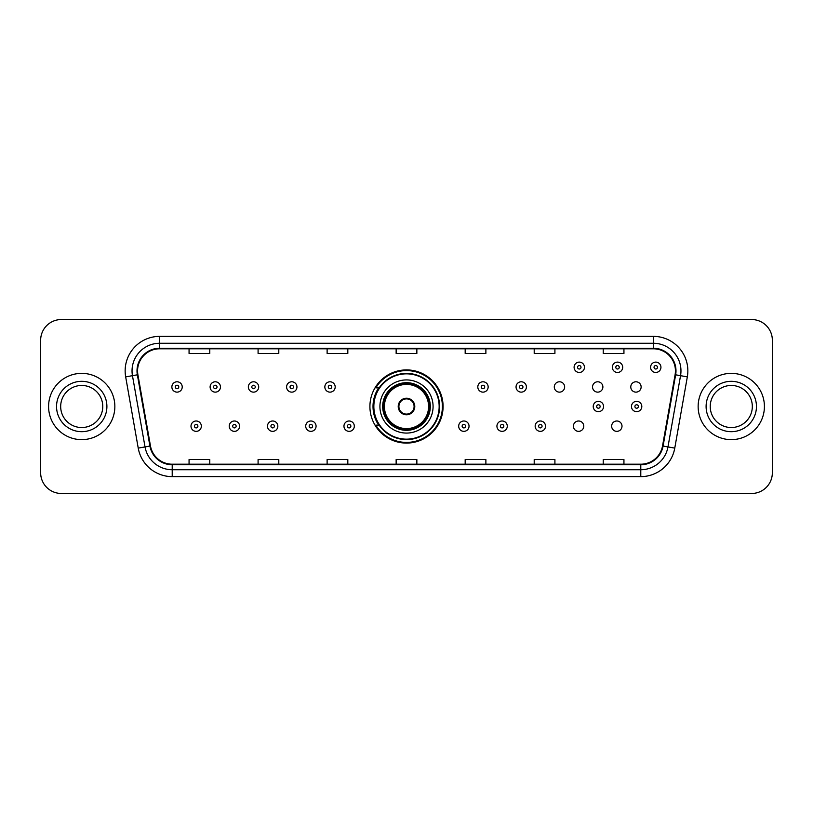 <?xml version="1.0" encoding="UTF-8"?>
<svg xmlns="http://www.w3.org/2000/svg" width="813" height="813" viewBox="0 0 813 813"><rect width="100%" height="100%" fill="white"/><g stroke="black" fill="none" stroke-linecap="round" stroke-linejoin="round"><path stroke-width="1.22" d="M369.915 406.5A36.585 36.585 0 0 0 406.5 443.085A36.585 36.585 0 0 0 443.085 406.5A36.585 36.585 0 0 0 406.5 369.915A36.585 36.585 0 0 0 369.915 406.5M573.409 426.175A5.173 5.173 0 0 0 578.592 431.347A5.173 5.173 0 0 0 583.764 426.175A5.173 5.173 0 0 0 578.592 420.992A5.173 5.173 0 0 0 573.409 426.175M611.65 426.175A5.173 5.173 0 0 0 616.833 431.347A5.173 5.173 0 0 0 622.006 426.175A5.173 5.173 0 0 0 616.833 420.992A5.173 5.173 0 0 0 611.65 426.175M630.776 386.968A5.173 5.173 0 0 0 635.949 392.14A5.173 5.173 0 0 0 641.132 386.968A5.173 5.173 0 0 0 635.949 381.785A5.173 5.173 0 0 0 630.776 386.968M592.535 386.968A5.173 5.173 0 0 0 597.707 392.14A5.173 5.173 0 0 0 602.89 386.968A5.173 5.173 0 0 0 597.707 381.785A5.173 5.173 0 0 0 592.535 386.968M554.293 386.968A5.173 5.173 0 0 0 559.466 392.14A5.173 5.173 0 0 0 564.649 386.968A5.173 5.173 0 0 0 559.466 381.785A5.173 5.173 0 0 0 554.293 386.968M378.685 425.138A33.475 33.475 0 0 1 378.685 387.862M40.65 340.23L40.65 472.77A20.711 20.711 0 0 0 61.361 493.471L751.639 493.471A20.711 20.711 0 0 0 772.35 472.77L772.35 340.23A20.711 20.711 0 0 0 751.639 319.529L61.361 319.529A20.711 20.711 0 0 0 40.65 340.23L40.65 472.77M48.587 406.5A33.13 33.13 0 0 0 81.727 439.63A33.13 33.13 0 0 0 114.857 406.5A33.13 33.13 0 0 0 81.727 373.37A33.13 33.13 0 0 0 48.587 406.5A33.13 33.13 0 0 0 81.727 439.63A33.13 33.13 0 0 0 114.857 406.5A33.13 33.13 0 0 0 81.727 373.37A33.13 33.13 0 0 0 48.587 406.5M698.143 406.5A33.13 33.13 0 0 0 731.273 439.63A33.13 33.13 0 0 0 764.413 406.5A33.13 33.13 0 0 0 731.273 373.37A33.13 33.13 0 0 0 698.143 406.5A33.13 33.13 0 0 0 731.273 439.63A33.13 33.13 0 0 0 764.413 406.5A33.13 33.13 0 0 0 731.273 373.37A33.13 33.13 0 0 0 698.143 406.5M137.57 370.88A22.093 22.093 0 0 1 159.653 348.797L653.347 348.797A22.093 22.093 0 0 1 675.095 374.722L662.534 445.951A22.093 22.093 0 0 1 640.786 464.203L172.214 464.203A22.093 22.093 0 0 1 150.466 445.951L137.905 374.722A22.093 22.093 0 0 1 137.57 370.88M137.011 370.88A22.642 22.642 0 0 0 137.356 374.813L149.917 446.052A22.642 22.642 0 0 0 172.214 464.762L640.786 464.762A22.642 22.642 0 0 0 663.083 446.052L675.644 374.813A22.642 22.642 0 0 0 653.347 348.238L159.653 348.238A22.642 22.642 0 0 0 137.011 370.88M125.669 376.876A34.512 34.512 0 0 1 159.653 336.369L653.347 336.369A34.512 34.512 0 0 1 687.331 376.876L674.77 448.115A34.512 34.512 0 0 1 640.786 476.631L172.214 476.631A34.512 34.512 0 0 1 138.23 448.115L125.669 376.876L132.458 375.677A27.612 27.612 0 0 1 159.653 343.269L653.347 343.269A27.612 27.612 0 0 1 680.542 375.677L667.971 446.916A27.612 27.612 0 0 1 640.786 469.731L172.214 469.731A27.612 27.612 0 0 1 145.029 446.916L132.458 375.677A27.612 27.612 0 0 1 132.041 370.88M751.639 319.529L61.361 319.529M61.361 493.471L751.639 493.471M772.35 472.77L772.35 340.23M663.083 446.052L667.971 446.916L680.542 375.677L687.331 376.876M396.144 348.797L396.144 353.472L416.856 353.472L416.856 348.797M327.121 348.797L327.121 353.472L347.822 353.472L347.822 348.797M258.087 348.797L258.087 353.472L278.798 353.472L278.798 348.797M189.063 348.797L189.063 353.472L209.774 353.472L209.774 348.797M465.178 348.797L465.178 353.472L485.879 353.472L485.879 348.797M534.202 348.797L534.202 353.472L554.913 353.472L554.913 348.797M603.226 348.797L603.226 353.472L623.937 353.472L623.937 348.797M416.856 464.203L416.856 459.528L396.144 459.528L396.144 464.203M347.822 464.203L347.822 459.528L327.121 459.528L327.121 464.203M278.798 464.203L278.798 459.528L258.087 459.528L258.087 464.203M209.774 464.203L209.774 459.528L189.063 459.528L189.063 464.203M485.879 464.203L485.879 459.528L465.178 459.528L465.178 464.203M554.913 464.203L554.913 459.528L534.202 459.528L534.202 464.203M623.937 464.203L623.937 459.528L603.226 459.528L603.226 464.203M102.763 406.5A21.036 21.036 0 0 0 81.727 385.464A21.036 21.036 0 0 0 60.68 406.5A21.036 21.036 0 0 0 81.727 427.536A21.036 21.036 0 0 0 102.763 406.5A21.036 21.036 0 0 1 81.727 427.536A21.036 21.036 0 0 1 60.68 406.5M379.925 406.5A26.575 26.575 0 0 1 406.5 379.925A26.575 26.575 0 0 1 433.075 406.5A26.575 26.575 0 0 1 406.5 433.075A26.575 26.575 0 0 1 379.925 406.5A26.575 26.575 0 0 0 406.5 433.075A26.575 26.575 0 0 0 433.075 406.5M379.102 387.862A33.13 33.13 0 0 0 379.102 425.138M439.152 406.5A32.652 32.652 0 0 0 406.5 373.848A32.652 32.652 0 0 0 373.848 406.5A32.652 32.652 0 0 0 406.5 439.152A32.652 32.652 0 0 0 439.152 406.5M383.035 406.5A23.465 23.465 0 0 0 406.5 429.965A23.465 23.465 0 0 0 429.965 406.5A23.465 23.465 0 0 0 406.5 383.035A23.465 23.465 0 0 0 383.035 406.5M384.407 406.5A22.093 22.093 0 0 1 406.5 384.407A22.093 22.093 0 0 1 428.593 406.5A22.093 22.093 0 0 1 406.5 428.593A22.093 22.093 0 0 1 384.407 406.5M398.218 406.5A8.282 8.282 0 0 0 406.5 414.782A8.282 8.282 0 0 0 414.782 406.5A8.282 8.282 0 0 0 406.5 398.218A8.282 8.282 0 0 0 398.218 406.5M383.716 406.5A22.784 22.784 0 0 1 406.5 383.716A22.784 22.784 0 0 1 429.284 406.5A22.784 22.784 0 0 1 406.5 429.284A22.784 22.784 0 0 1 383.716 406.5M442.394 406.5A35.894 35.894 0 0 1 375.819 425.138L379.153 425.138A33.099 33.099 0 0 0 439.599 406.581A33.099 33.099 0 0 0 379.153 387.862L375.819 387.862A35.894 35.894 0 0 1 442.394 406.5M398.482 404.427L398.766 404.427A8.008 8.008 0 0 1 414.234 404.427L413.807 404.427A7.591 7.591 0 0 1 406.5 414.091A7.591 7.591 0 0 1 399.193 404.427A7.591 7.591 0 0 1 413.807 404.427L414.518 404.427M414.518 408.573L413.807 408.573A7.591 7.591 0 0 1 399.193 408.573L398.482 408.573M413.807 408.573L414.234 408.573A8.008 8.008 0 0 1 398.766 408.573L399.193 408.573M752.32 406.5A21.036 21.036 0 0 0 731.273 385.464A21.036 21.036 0 0 0 710.237 406.5A21.036 21.036 0 0 0 731.273 427.536A21.036 21.036 0 0 0 752.32 406.5A21.036 21.036 0 0 1 731.273 427.536A21.036 21.036 0 0 1 710.237 406.5M182.224 386.968A5.173 5.173 0 0 1 177.051 392.14A5.173 5.173 0 0 1 171.868 386.968A5.173 5.173 0 0 1 177.051 381.785A5.173 5.173 0 0 1 182.224 386.968A5.173 5.173 0 0 0 177.051 381.785A5.173 5.173 0 0 0 171.868 386.968M220.465 386.968A5.173 5.173 0 0 1 215.293 392.14A5.173 5.173 0 0 1 210.11 386.968A5.173 5.173 0 0 1 215.293 381.785A5.173 5.173 0 0 1 220.465 386.968A5.173 5.173 0 0 0 215.293 381.785A5.173 5.173 0 0 0 210.11 386.968M258.707 386.968A5.173 5.173 0 0 1 253.534 392.14A5.173 5.173 0 0 1 248.351 386.968A5.173 5.173 0 0 1 253.534 381.785A5.173 5.173 0 0 1 258.707 386.968A5.173 5.173 0 0 0 253.534 381.785A5.173 5.173 0 0 0 248.351 386.968M296.948 386.968A5.173 5.173 0 0 1 291.776 392.14A5.173 5.173 0 0 1 286.603 386.968A5.173 5.173 0 0 1 291.776 381.785A5.173 5.173 0 0 1 296.948 386.968A5.173 5.173 0 0 0 291.776 381.785A5.173 5.173 0 0 0 286.603 386.968M335.19 386.968A5.173 5.173 0 0 1 330.017 392.14A5.173 5.173 0 0 1 324.844 386.968A5.173 5.173 0 0 1 330.017 381.785A5.173 5.173 0 0 1 335.19 386.968A5.173 5.173 0 0 0 330.017 381.785A5.173 5.173 0 0 0 324.844 386.968M488.156 386.968A5.173 5.173 0 0 1 482.983 392.14A5.173 5.173 0 0 1 477.81 386.968A5.173 5.173 0 0 1 482.983 381.785A5.173 5.173 0 0 1 488.156 386.968A5.173 5.173 0 0 0 482.983 381.785A5.173 5.173 0 0 0 477.81 386.968M526.397 386.968A5.173 5.173 0 0 1 521.224 392.14A5.173 5.173 0 0 1 516.052 386.968A5.173 5.173 0 0 1 521.224 381.785A5.173 5.173 0 0 1 526.397 386.968A5.173 5.173 0 0 0 521.224 381.785A5.173 5.173 0 0 0 516.052 386.968M584.456 367.293A5.173 5.173 0 0 1 579.283 372.466A5.173 5.173 0 0 1 574.1 367.293A5.173 5.173 0 0 1 579.283 362.11A5.173 5.173 0 0 1 584.456 367.293A5.173 5.173 0 0 0 579.283 362.11A5.173 5.173 0 0 0 574.1 367.293M622.697 367.293A5.173 5.173 0 0 1 617.524 372.466A5.173 5.173 0 0 1 612.341 367.293A5.173 5.173 0 0 1 617.524 362.11A5.173 5.173 0 0 1 622.697 367.293A5.173 5.173 0 0 0 617.524 362.11A5.173 5.173 0 0 0 612.341 367.293M660.939 367.293A5.173 5.173 0 0 1 655.766 372.466A5.173 5.173 0 0 1 650.583 367.293A5.173 5.173 0 0 1 655.766 362.11A5.173 5.173 0 0 1 660.939 367.293A5.173 5.173 0 0 0 655.766 362.11A5.173 5.173 0 0 0 650.583 367.293M190.994 426.175A5.173 5.173 0 0 1 196.167 420.992A5.173 5.173 0 0 1 201.35 426.175A5.173 5.173 0 0 1 196.167 431.347A5.173 5.173 0 0 1 190.994 426.175A5.173 5.173 0 0 0 196.167 431.347A5.173 5.173 0 0 0 201.35 426.175M229.236 426.175A5.173 5.173 0 0 1 234.408 420.992A5.173 5.173 0 0 1 239.591 426.175A5.173 5.173 0 0 1 234.408 431.347A5.173 5.173 0 0 1 229.236 426.175A5.173 5.173 0 0 0 234.408 431.347A5.173 5.173 0 0 0 239.591 426.175M267.477 426.175A5.173 5.173 0 0 1 272.65 420.992A5.173 5.173 0 0 1 277.833 426.175A5.173 5.173 0 0 1 272.65 431.347A5.173 5.173 0 0 1 267.477 426.175A5.173 5.173 0 0 0 272.65 431.347A5.173 5.173 0 0 0 277.833 426.175M305.718 426.175A5.173 5.173 0 0 1 310.891 420.992A5.173 5.173 0 0 1 316.074 426.175A5.173 5.173 0 0 1 310.891 431.347A5.173 5.173 0 0 1 305.718 426.175A5.173 5.173 0 0 0 310.891 431.347A5.173 5.173 0 0 0 316.074 426.175M343.96 426.175A5.173 5.173 0 0 1 349.133 420.992A5.173 5.173 0 0 1 354.316 426.175A5.173 5.173 0 0 1 349.133 431.347A5.173 5.173 0 0 1 343.96 426.175A5.173 5.173 0 0 0 349.133 431.347A5.173 5.173 0 0 0 354.316 426.175M458.684 426.175A5.173 5.173 0 0 1 463.867 420.992A5.173 5.173 0 0 1 469.04 426.175A5.173 5.173 0 0 1 463.867 431.347A5.173 5.173 0 0 1 458.684 426.175A5.173 5.173 0 0 0 463.867 431.347A5.173 5.173 0 0 0 469.04 426.175M496.926 426.175A5.173 5.173 0 0 1 502.109 420.992A5.173 5.173 0 0 1 507.282 426.175A5.173 5.173 0 0 1 502.109 431.347A5.173 5.173 0 0 1 496.926 426.175A5.173 5.173 0 0 0 502.109 431.347A5.173 5.173 0 0 0 507.282 426.175M535.167 426.175A5.173 5.173 0 0 1 540.35 420.992A5.173 5.173 0 0 1 545.523 426.175A5.173 5.173 0 0 1 540.35 431.347A5.173 5.173 0 0 1 535.167 426.175A5.173 5.173 0 0 0 540.35 431.347A5.173 5.173 0 0 0 545.523 426.175M593.226 406.5A5.173 5.173 0 0 1 598.398 401.327A5.173 5.173 0 0 1 603.571 406.5A5.173 5.173 0 0 1 598.398 411.673A5.173 5.173 0 0 1 593.226 406.5A5.173 5.173 0 0 0 598.398 411.673A5.173 5.173 0 0 0 603.571 406.5M631.467 406.5A5.173 5.173 0 0 1 636.64 401.327A5.173 5.173 0 0 1 641.813 406.5A5.173 5.173 0 0 1 636.64 411.673A5.173 5.173 0 0 1 631.467 406.5A5.173 5.173 0 0 0 636.64 411.673A5.173 5.173 0 0 0 641.813 406.5M653.347 336.369L653.347 348.238M132.458 375.677L137.356 374.813M172.214 476.631L172.214 464.762M640.786 464.762L640.786 476.631M138.23 448.115L149.917 446.052M675.644 374.813L680.542 375.677M159.653 336.369L159.653 348.238M667.971 446.916L674.77 448.115M106.899 406.5A25.183 25.183 0 0 0 81.727 381.317A25.183 25.183 0 0 0 56.544 406.5A25.183 25.183 0 0 0 81.727 431.683A25.183 25.183 0 0 0 106.899 406.5M430.311 406.5A23.811 23.811 0 0 0 406.5 382.689A23.811 23.811 0 0 0 382.689 406.5A23.811 23.811 0 0 0 406.5 430.311A23.811 23.811 0 0 0 430.311 406.5M756.456 406.5A25.183 25.183 0 0 0 731.273 381.317A25.183 25.183 0 0 0 706.101 406.5A25.183 25.183 0 0 0 731.273 431.683A25.183 25.183 0 0 0 756.456 406.5M175.323 386.968A1.728 1.728 0 0 0 177.051 388.695A1.728 1.728 0 0 0 178.779 386.968A1.728 1.728 0 0 0 177.051 385.24A1.728 1.728 0 0 0 175.323 386.968M213.565 386.968A1.728 1.728 0 0 0 215.293 388.695A1.728 1.728 0 0 0 217.02 386.968A1.728 1.728 0 0 0 215.293 385.24A1.728 1.728 0 0 0 213.565 386.968M251.806 386.968A1.728 1.728 0 0 0 253.534 388.695A1.728 1.728 0 0 0 255.262 386.968A1.728 1.728 0 0 0 253.534 385.24A1.728 1.728 0 0 0 251.806 386.968M290.048 386.968A1.728 1.728 0 0 0 291.776 388.695A1.728 1.728 0 0 0 293.503 386.968A1.728 1.728 0 0 0 291.776 385.24A1.728 1.728 0 0 0 290.048 386.968M328.289 386.968A1.728 1.728 0 0 0 330.017 388.695A1.728 1.728 0 0 0 331.745 386.968A1.728 1.728 0 0 0 330.017 385.24A1.728 1.728 0 0 0 328.289 386.968M481.255 386.968A1.728 1.728 0 0 0 482.983 388.695A1.728 1.728 0 0 0 484.711 386.968A1.728 1.728 0 0 0 482.983 385.24A1.728 1.728 0 0 0 481.255 386.968M519.497 386.968A1.728 1.728 0 0 0 521.224 388.695A1.728 1.728 0 0 0 522.952 386.968A1.728 1.728 0 0 0 521.224 385.24A1.728 1.728 0 0 0 519.497 386.968M577.555 367.293A1.728 1.728 0 0 0 579.283 369.021A1.728 1.728 0 0 0 581 367.293A1.728 1.728 0 0 0 579.283 365.565A1.728 1.728 0 0 0 577.555 367.293M615.797 367.293A1.728 1.728 0 0 0 617.524 369.021A1.728 1.728 0 0 0 619.242 367.293A1.728 1.728 0 0 0 617.524 365.565A1.728 1.728 0 0 0 615.797 367.293M654.038 367.293A1.728 1.728 0 0 0 655.766 369.021A1.728 1.728 0 0 0 657.483 367.293A1.728 1.728 0 0 0 655.766 365.565A1.728 1.728 0 0 0 654.038 367.293M197.894 426.175A1.728 1.728 0 0 0 196.167 424.447A1.728 1.728 0 0 0 194.449 426.175A1.728 1.728 0 0 0 196.167 427.902A1.728 1.728 0 0 0 197.894 426.175M236.136 426.175A1.728 1.728 0 0 0 234.408 424.447A1.728 1.728 0 0 0 232.691 426.175A1.728 1.728 0 0 0 234.408 427.902A1.728 1.728 0 0 0 236.136 426.175M274.377 426.175A1.728 1.728 0 0 0 272.65 424.447A1.728 1.728 0 0 0 270.932 426.175A1.728 1.728 0 0 0 272.65 427.902A1.728 1.728 0 0 0 274.377 426.175M312.619 426.175A1.728 1.728 0 0 0 310.891 424.447A1.728 1.728 0 0 0 309.174 426.175A1.728 1.728 0 0 0 310.891 427.902A1.728 1.728 0 0 0 312.619 426.175M350.86 426.175A1.728 1.728 0 0 0 349.133 424.447A1.728 1.728 0 0 0 347.415 426.175A1.728 1.728 0 0 0 349.133 427.902A1.728 1.728 0 0 0 350.86 426.175M465.585 426.175A1.728 1.728 0 0 0 463.867 424.447A1.728 1.728 0 0 0 462.14 426.175A1.728 1.728 0 0 0 463.867 427.902A1.728 1.728 0 0 0 465.585 426.175M503.826 426.175A1.728 1.728 0 0 0 502.109 424.447A1.728 1.728 0 0 0 500.381 426.175A1.728 1.728 0 0 0 502.109 427.902A1.728 1.728 0 0 0 503.826 426.175M542.068 426.175A1.728 1.728 0 0 0 540.35 424.447A1.728 1.728 0 0 0 538.623 426.175A1.728 1.728 0 0 0 540.35 427.902A1.728 1.728 0 0 0 542.068 426.175M600.126 406.5A1.728 1.728 0 0 0 598.398 404.772A1.728 1.728 0 0 0 596.671 406.5A1.728 1.728 0 0 0 598.398 408.228A1.728 1.728 0 0 0 600.126 406.5M638.368 406.5A1.728 1.728 0 0 0 636.64 404.772A1.728 1.728 0 0 0 634.912 406.5A1.728 1.728 0 0 0 636.64 408.228A1.728 1.728 0 0 0 638.368 406.5"/></g></svg>
